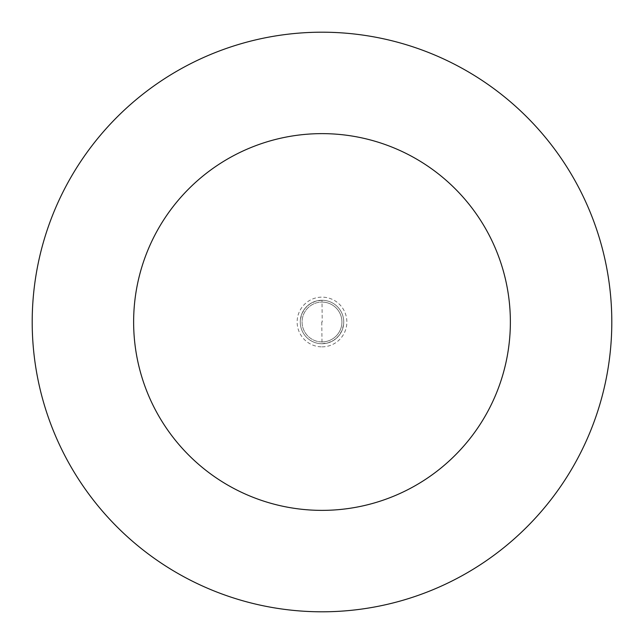 <?xml version="1.0" encoding="UTF-8"?>
<svg xmlns="http://www.w3.org/2000/svg" width="644" height="644" viewBox="0 0 644 644"><rect width="100%" height="100%" fill="white"/><g stroke="black" fill="none" stroke-linecap="round" stroke-linejoin="round"><path stroke-width="0.48" stroke-dasharray="3.22 2.42" d="M321.783 322L322 343.735A21.735 21.735 0 0 0 343.735 322A21.735 21.735 0 0 0 322 300.265L315.81 301.167L310.134 303.791L305.441 307.921L302.117 313.217L300.442 319.239M343.558 324.761L341.884 330.783L338.559 336.079L333.866 340.209L328.19 342.833L322 343.735A21.735 21.735 0 0 0 343.735 322A21.735 21.735 0 0 0 322 300.265A21.735 21.735 0 0 0 300.265 322A21.735 21.735 0 0 0 322 343.735A21.735 21.735 0 0 1 300.265 322A21.735 21.735 0 0 1 322 300.265A21.735 21.735 0 0 1 343.735 322A21.735 21.735 0 0 1 322 343.735A21.735 21.735 0 0 0 343.735 322A21.735 21.735 0 0 0 322 300.265A21.735 21.735 0 0 0 300.265 322A21.735 21.735 0 0 0 322 343.735A21.735 21.735 0 0 1 300.265 322A21.735 21.735 0 0 1 322 300.265L322.217 322M322 341.924A19.924 19.924 0 0 0 341.924 322A19.924 19.924 0 0 0 322 302.076A19.924 19.924 0 0 1 341.924 322A19.924 19.924 0 0 1 322 341.924A19.924 19.924 0 0 1 302.076 322A19.924 19.924 0 0 1 322 302.076A19.924 19.924 0 0 0 302.076 322A19.924 19.924 0 0 0 322 341.924A19.924 19.924 0 0 0 341.924 322A19.924 19.924 0 0 0 322 302.076A19.924 19.924 0 0 0 302.076 322A19.924 19.924 0 0 0 322 341.924M322 611.8A289.8 289.8 0 0 0 611.8 322A289.8 289.8 0 0 0 322 32.2A289.8 289.8 0 0 0 32.2 322A289.8 289.8 0 0 0 322 611.8M322 346.858A24.858 24.858 0 0 0 346.858 322A24.858 24.858 0 0 0 322 297.142A24.858 24.858 0 0 0 297.142 322A24.858 24.858 0 0 0 322 346.858"/><path stroke-width="0.97" d="M322 611.8A289.8 289.8 0 0 0 611.8 322A289.8 289.8 0 0 0 322 32.2A289.8 289.8 0 0 0 32.2 322A289.8 289.8 0 0 0 322 611.8M322 510.37A188.37 188.37 0 0 0 510.37 322A188.37 188.37 0 0 0 322 133.63A188.37 188.37 0 0 0 133.63 322A188.37 188.37 0 0 0 322 510.37"/></g></svg>
